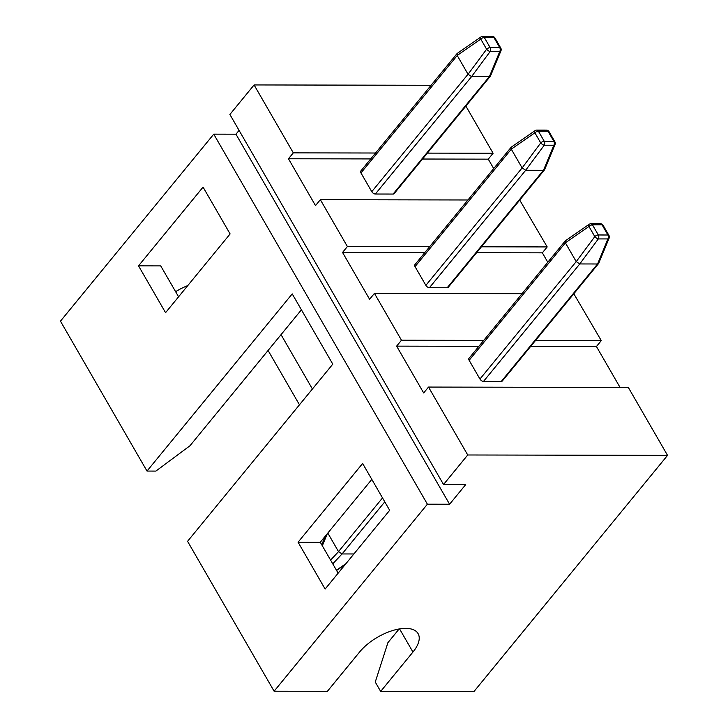 <?xml version="1.0" encoding="UTF-8"?>
<svg xmlns="http://www.w3.org/2000/svg" width="728" height="728" viewBox="0 0 728 728"><rect width="100%" height="100%" fill="white"/><g stroke="black" fill="none" stroke-linecap="round" stroke-linejoin="round"><path stroke-width="1.09" d="M375.557 153.017L293.302 152.862L254.09 84.939L229.884 114.469L443.534 484.511L465.729 484.557L449.595 504.24L427.4 504.195L274.11 691.218L327.391 691.318L359.659 651.942A36.719 17.172 -30 0 1 405.66 628.373A36.719 17.172 -30 0 1 418.099 633.642A36.719 17.172 -30 0 1 412.94 652.051L380.671 691.418L375.257 682.054L387.906 642.669L399.135 628.974M519.728 200.082L547.192 246.929L481.435 246.801M547.784 262.235L542.351 252.834L547.192 246.929M573.81 293.766L601.283 340.613L535.526 340.486M620.065 387.433L596.441 346.519L601.283 340.613M428.519 387.069L628.328 387.451L667.54 455.373L467.731 454.982L428.519 387.069L423.678 392.965L396.633 346.128L478.887 346.291M380.671 691.418L473.91 691.6L667.54 455.373M465.884 106.097L493.102 153.244L427.345 153.117M493.693 168.55L488.27 159.15L493.102 153.244M274.11 691.218L187.569 541.323L332.787 364.146L292.219 293.885L147.001 471.062L60.46 321.166L213.75 134.152L427.4 504.195M429.638 246.701L347.392 246.537L320.347 199.7L315.506 205.605L288.461 158.768L370.716 158.922M422.504 159.023L488.27 159.15M360.952 172.936L371.771 191.673L468.031 74.238L457.22 55.501L360.952 172.936A3.058 1.702 -140.7 0 1 360.806 171.007L457.12 53.499L457.22 55.501M489.371 76.613L490.435 76.149L394.121 193.657A3.058 1.702 -140.7 0 1 393.102 194.058L489.371 76.613L471.608 76.586L375.348 194.021L393.102 194.058M375.348 194.021A3.058 1.702 -140.7 0 1 371.771 191.673M483.729 340.386L401.474 340.222L374.438 293.384L369.596 299.29L342.551 252.443L424.797 252.607M476.594 252.707L542.351 252.834M415.042 266.621L425.862 285.358L522.122 167.922L511.302 149.185L415.042 266.621A3.058 1.702 -140.7 0 1 414.896 264.692L511.211 147.183L511.302 149.185M543.452 170.297L544.526 169.833L448.211 287.342A3.058 1.702 -140.7 0 1 447.192 287.742L543.452 170.297L525.698 170.261L429.429 287.706L447.192 287.742M429.429 287.706A3.058 1.702 -140.7 0 1 425.862 285.358M320.347 199.7L467.931 199.982M254.09 84.939L431.076 85.285M530.685 346.392L596.441 346.519M469.132 360.305L479.952 379.042L576.212 261.598L565.392 242.861L469.132 360.305A3.058 1.702 -140.7 0 1 468.987 358.367L565.301 240.868L565.392 242.861M597.542 263.982L598.607 263.518L502.293 381.017A3.058 1.702 -140.7 0 1 501.283 381.426L597.542 263.982L579.779 263.946L483.519 381.39L501.283 381.426M483.519 381.39A3.058 1.702 -140.7 0 1 479.952 379.042M374.438 293.384L522.021 293.666M138.529 265.847L165.565 312.685L230.112 233.943L203.067 187.105L138.529 265.847L160.724 265.893L178.578 296.815M298.08 542.205L325.125 589.052L389.671 510.31L362.626 463.463L298.08 542.205L320.284 542.251L338.138 573.173M299.463 404.804L268.086 350.459M301.41 309.8L189.963 445.773L155.883 471.08L147.001 471.062M239.075 130.385L235.954 134.198L213.75 134.152M443.534 484.511L467.731 454.982M342.551 252.443L347.392 246.537M288.461 158.768L293.302 152.862M396.633 346.128L401.474 340.222M371.817 479.379L320.284 542.251M281.044 334.662L312.421 389.007M175.621 291.682A36.719 17.172 -30 0 1 187.788 285.576M449.595 504.24L235.954 134.198M384.784 501.847L342.078 553.953L353.881 553.972M327.809 533.069L338.511 551.606L382.519 497.916M576.212 261.598L579.752 263.946L598.325 238.911A3.058 2.102 -89.9 0 0 598.325 234.98L607.925 234.998L602.074 224.87L592.483 224.852L598.325 234.98A3.058 1.429 -30 0 0 594.803 236.6A3.058 1.046 36.6 0 0 598.325 238.911L607.916 238.93A3.058 1.765 22.4 0 0 609.136 238.129L598.607 263.518M342.078 553.953L338.511 551.606M336.564 570.443A3.058 3.058 0 0 0 336.973 570.197A3.058 1.529 -124.7 0 1 336.509 570.352M589.125 224.306A3.058 1.529 55.3 0 0 588.961 226.481A3.058 1.429 -30 0 1 592.483 224.852A3.058 2.102 90.1 0 0 590.872 223.769A3.058 3.058 0 0 0 589.125 224.306L565.301 240.868M522.122 167.922L525.698 170.261M468.031 74.238L471.608 76.586M544.526 169.833L555.045 144.453A3.058 3.058 0 0 0 554.873 141.751A3.058 1.429 -30 0 0 553.835 141.314L547.993 131.195L538.392 131.177L544.244 141.296L553.835 141.314A3.058 2.102 90.1 0 1 553.835 145.245A3.058 1.765 22.4 0 0 555.045 144.453M522.14 167.95L540.722 142.916A3.058 1.046 36.6 0 0 544.235 145.227L525.662 170.261M535.044 130.631A3.058 1.529 55.3 0 0 534.88 132.796A3.058 1.429 -30 0 1 538.392 131.177A3.058 2.102 90.1 0 0 536.791 130.084A3.058 3.058 0 0 0 535.044 130.631L511.211 147.183M490.435 76.149L500.964 50.769A3.058 3.058 0 0 0 500.782 48.066A3.058 1.429 -30 0 0 499.745 47.629L493.903 37.51L484.311 37.492L490.153 47.611L499.745 47.629A3.058 2.102 90.1 0 1 499.745 51.561A3.058 1.765 22.4 0 0 500.964 50.769M468.059 74.274L486.632 49.231A3.058 1.046 36.6 0 0 490.153 51.542L471.571 76.586M480.953 36.946A3.058 1.529 55.3 0 0 480.789 39.112A3.058 1.429 -30 0 1 484.311 37.492A3.058 2.102 90.1 0 0 482.7 36.4A3.058 3.058 0 0 0 480.953 36.946L457.12 53.499M412.94 652.051L399.572 628.901M576.23 261.634L594.803 236.6L588.961 226.481L565.374 242.824M597.579 263.982L607.916 238.93A3.058 2.102 90.1 0 0 607.925 234.998A3.058 1.429 -30 0 1 608.954 235.435A3.058 3.058 0 0 1 609.136 238.129M336.436 570.224L345.973 563.618M342.042 553.953L332.751 563.854M330.585 560.096L338.529 551.642M327.327 533.66L322.322 545.782M603.112 225.316A3.058 3.058 0 0 0 600.473 223.787A3.058 2.102 -89.9 0 1 602.074 224.87A3.058 1.429 -30 0 1 603.112 225.316L608.954 235.435M543.488 170.297L553.835 145.245L544.235 145.227A3.058 2.102 -89.9 0 0 544.244 141.296A3.058 1.429 -30 0 0 540.722 142.916L534.88 132.796L511.284 149.149M489.398 76.613L499.745 51.561L490.153 51.542A3.058 2.102 -89.9 0 0 490.153 47.611A3.058 1.429 -30 0 0 486.632 49.231L480.789 39.112L457.202 55.465M549.03 131.632A3.058 3.058 0 0 0 546.382 130.103A3.058 2.102 -89.9 0 1 547.993 131.195A3.058 1.429 -30 0 1 549.03 131.632L554.873 141.751M494.94 37.947A3.058 3.058 0 0 0 492.292 36.418A3.058 2.102 -89.9 0 1 493.903 37.51A3.058 1.429 -30 0 1 494.94 37.947L500.782 48.066M325.343 536.072L321.749 544.79M336.973 570.197L345.318 564.418M590.872 223.769L600.473 223.787M536.791 130.084L546.382 130.103M482.7 36.4L492.292 36.418"/></g></svg>
